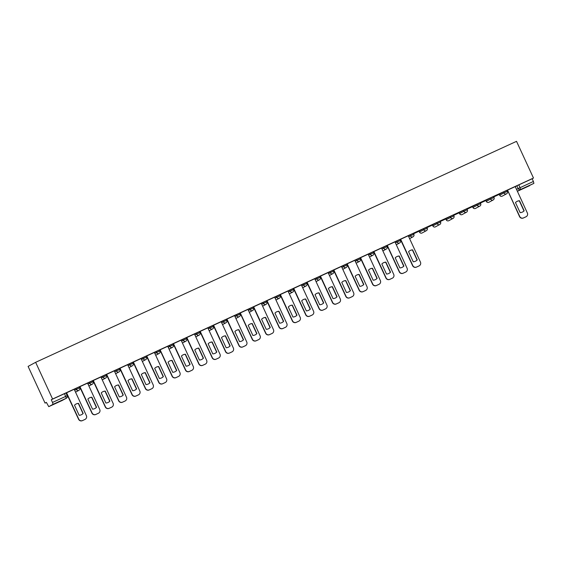 <?xml version="1.0" encoding="UTF-8"?>
<svg xmlns="http://www.w3.org/2000/svg" width="562" height="562" viewBox="0 0 562 562"><rect width="100%" height="100%" fill="white"/><g stroke="black" fill="none" stroke-linecap="round" stroke-linejoin="round"><path stroke-width="0.84" d="M79.305 386.881L75.884 388.454L76.327 389.41L79.748 387.836A1.918 1.883 -118.4 0 1 78.842 390.365A1.918 1.883 61.6 0 1 76.327 389.41L74.676 390.302M92.674 380.741L89.246 382.315L89.688 383.27L93.116 381.696A1.918 1.883 -118.4 0 1 92.203 384.225A1.918 1.883 61.6 0 1 89.688 383.27L88.037 384.162M106.035 374.601L102.607 376.175L103.05 377.13L106.478 375.557A1.918 1.883 -118.4 0 1 105.565 378.086A1.918 1.883 61.6 0 1 103.05 377.13L101.399 378.022M119.397 368.461L115.969 370.035L116.411 370.99L119.839 369.417A1.918 1.883 -118.4 0 1 118.933 371.939A1.918 1.883 61.6 0 1 116.411 370.99L114.767 371.882M128.986 367.597L132.4 365.75A1.918 1.918 0 0 0 133.229 363.256L132.787 362.3L129.337 363.895L129.773 364.85L133.201 363.277A1.918 1.883 -118.4 0 1 132.295 365.799A1.918 1.883 61.6 0 1 129.773 364.85L128.129 365.743M146.12 356.175L142.699 357.755L143.141 358.711L146.563 357.137A1.918 1.883 -118.4 0 1 145.656 359.659A1.918 1.883 61.6 0 1 143.141 358.711L141.491 359.603M155.709 355.317L159.13 353.463A1.918 1.918 0 0 0 159.952 350.976L159.51 350.021L156.06 351.608L156.503 352.571L159.931 350.99A1.918 1.883 -118.4 0 1 159.018 353.519A1.918 1.883 61.6 0 1 156.503 352.571L154.852 353.463M172.85 343.895L169.422 345.468L169.865 346.424L173.293 344.85A1.918 1.883 -118.4 0 1 172.379 347.379A1.918 1.883 61.6 0 1 169.865 346.424L168.214 347.323M186.212 337.755L182.783 339.329L183.226 340.284L186.654 338.71A1.918 1.883 -118.4 0 1 185.748 341.239A1.918 1.883 61.6 0 1 183.226 340.284L181.582 341.176M199.573 331.615L196.152 333.189L196.588 334.144L200.016 332.571A1.918 1.883 -118.4 0 1 199.11 335.1A1.918 1.883 61.6 0 1 196.588 334.144L194.944 335.036M212.942 325.475L209.514 327.049L209.956 328.004L213.377 326.431A1.918 1.883 -118.4 0 1 212.471 328.96A1.918 1.883 61.6 0 1 209.956 328.004L208.305 328.896M222.524 324.611L225.945 322.764A1.918 1.918 0 0 0 226.767 320.277L226.324 319.314L222.875 320.909L223.318 321.864L226.746 320.291A1.918 1.883 -118.4 0 1 225.833 322.82A1.918 1.883 61.6 0 1 223.318 321.864L221.667 322.757M239.665 313.196L236.237 314.769L236.679 315.725L240.107 314.151A1.918 1.883 -118.4 0 1 239.194 316.673A1.918 1.883 61.6 0 1 236.679 315.725L235.028 316.617M253.026 307.049L249.598 308.629L250.041 309.585L253.469 308.011A1.918 1.883 -118.4 0 1 252.563 310.533A1.918 1.883 61.6 0 1 250.041 309.585L248.397 310.477M266.388 300.909L262.967 302.482L263.402 303.445L266.831 301.871A1.918 1.883 -118.4 0 1 265.924 304.393A1.918 1.883 61.6 0 1 263.402 303.445L261.759 304.337M275.977 300.052L279.391 298.197A1.918 1.918 0 0 0 280.22 295.71L279.778 294.755L276.328 296.343L276.771 297.305L280.192 295.724A1.918 1.883 -118.4 0 1 279.286 298.253A1.918 1.883 61.6 0 1 276.771 297.305L275.12 298.197M293.118 288.629L289.69 290.203L290.132 291.158L293.561 289.585A1.918 1.883 -118.4 0 1 292.647 292.114A1.918 1.883 61.6 0 1 290.132 291.158L288.482 292.057M306.48 282.489L303.051 284.063L303.494 285.018L306.922 283.445A1.918 1.883 -118.4 0 1 306.009 285.974A1.918 1.883 61.6 0 1 303.494 285.018L301.843 285.91M319.841 276.349L316.413 277.923L316.856 278.878L320.284 277.305A1.918 1.883 -118.4 0 1 319.378 279.834A1.918 1.883 61.6 0 1 316.856 278.878L315.212 279.771M333.203 270.21L329.782 271.783L330.217 272.739L333.645 271.165A1.918 1.883 -118.4 0 1 332.739 273.694A1.918 1.883 61.6 0 1 330.217 272.739L328.573 273.631M346.571 264.07L343.143 265.643L343.586 266.599L347.007 265.025A1.918 1.883 -118.4 0 1 346.101 267.547A1.918 1.883 61.6 0 1 343.586 266.599L341.935 267.491M359.933 257.93L356.505 259.503L356.947 260.459L360.375 258.885A1.918 1.883 -118.4 0 1 359.462 261.407A1.918 1.883 61.6 0 1 356.947 260.459L355.296 261.351M369.515 257.066L372.936 255.218A1.918 1.918 0 0 0 373.765 252.724L373.323 251.769L369.866 253.364L370.309 254.319L373.737 252.745A1.918 1.883 -118.4 0 1 372.824 255.267A1.918 1.883 61.6 0 1 370.309 254.319L368.658 255.211M386.656 245.643L383.228 247.217L383.67 248.179L387.099 246.599A1.918 1.883 -118.4 0 1 386.192 249.128A1.918 1.883 61.6 0 1 383.67 248.179L382.027 249.071M400.018 239.503L396.596 241.077L397.032 242.039L400.46 240.459A1.918 1.883 -118.4 0 1 399.554 242.988A1.918 1.883 61.6 0 1 397.032 242.039L395.388 242.932M413.386 233.363L409.958 234.937L410.401 235.892L413.822 234.319A1.918 1.883 -118.4 0 1 412.915 236.848A1.918 1.883 61.6 0 1 410.401 235.892L408.75 236.785M426.748 227.224L423.319 228.797L423.762 229.753L427.19 228.179A1.918 1.883 -118.4 0 1 426.277 230.708A1.918 1.883 61.6 0 1 423.762 229.753L419.498 232.064A1.918 1.883 61.6 0 0 422.125 232.963A1.918 1.918 0 0 1 419.47 232.078L419.055 231.108L423.319 228.797M440.109 221.084L436.681 222.657L437.124 223.613L440.552 222.039A1.918 1.883 -118.4 0 1 439.639 224.568A1.918 1.883 61.6 0 1 437.124 223.613L432.859 225.924A1.918 1.883 61.6 0 0 435.487 226.823A1.918 1.918 0 0 1 432.838 225.938L432.417 224.969L436.681 222.657M453.471 214.944L450.043 216.518L450.485 217.473L453.913 215.899A1.918 1.883 -118.4 0 1 453.007 218.428A1.918 1.883 61.6 0 1 450.485 217.473L446.221 219.784A1.918 1.883 61.6 0 0 448.848 220.676A1.918 1.918 0 0 1 446.2 219.798L445.757 218.843L450.043 216.518M466.832 208.804L463.411 210.378L463.854 211.333L467.275 209.759A1.918 1.883 -118.4 0 1 466.369 212.281A1.918 1.883 61.6 0 1 463.854 211.333L459.59 213.644A1.918 1.883 61.6 0 0 462.21 214.536A1.918 1.918 0 0 1 459.561 213.658L459.147 212.682L463.411 210.378M480.201 202.664L476.773 204.238L477.215 205.193L480.636 203.62A1.918 1.883 -118.4 0 1 479.73 206.142A1.918 1.883 61.6 0 1 477.215 205.193L472.951 207.497A1.918 1.883 61.6 0 0 475.578 208.397A1.918 1.918 0 0 1 472.923 207.518L472.509 206.542L476.773 204.238M493.562 196.517L490.134 198.098L490.577 199.053L494.005 197.48A1.918 1.883 -118.4 0 1 493.092 200.002A1.918 1.883 61.6 0 1 490.577 199.053L486.313 201.358A1.918 1.883 61.6 0 0 488.94 202.257A1.918 1.918 0 0 1 486.285 201.379L485.87 200.402L490.134 198.098M506.924 190.377L503.496 191.951L503.938 192.914L507.367 191.333A1.918 1.883 -118.4 0 1 506.453 193.862A1.918 1.883 61.6 0 1 503.938 192.914L499.674 195.218A1.918 1.883 61.6 0 0 502.302 196.117A1.918 1.918 0 0 1 499.653 195.239L499.211 194.276L503.496 191.951M516.457 189.401L533.394 181.456L532.151 178.758L533.486 178.042L52.589 399.027L35.631 362.321L28.1 366.403L45.058 403.102L46.435 402.469M66.161 393.407L66.541 393.231M79.523 387.267L79.902 387.092M92.885 381.127L93.264 380.952M106.246 374.987L106.632 374.812M119.608 368.848L119.994 368.672M132.976 362.708L133.356 362.525M146.338 356.561L146.717 356.385M159.699 350.421L160.079 350.245M173.061 344.281L173.447 344.106M186.422 338.141L186.809 337.966M199.791 332.002L200.17 331.826M213.153 325.862L213.532 325.686M226.514 319.722L226.893 319.546M239.876 313.582L240.262 313.406M253.237 307.435L253.624 307.259M266.606 301.295L266.985 301.12M279.967 295.155L280.347 294.98M293.329 289.016L293.708 288.84M306.69 282.876L307.077 282.7M320.052 276.736L320.438 276.56M333.421 270.596L333.8 270.42M346.782 264.456L347.161 264.281M360.144 258.316L360.523 258.141M373.505 252.169L373.892 251.994M386.867 246.03L387.253 245.854M400.235 239.89L400.615 239.714M413.597 233.75L419.076 231.228M426.958 227.61L432.445 225.088M440.32 221.47L445.807 218.948M453.682 215.33L459.168 212.808M467.05 209.19L472.53 206.668M480.412 203.051L485.891 200.529M493.773 196.904L499.26 194.389M507.135 190.764L507.521 190.588M533.486 178.042L516.527 141.336L35.631 362.321M45.058 403.102L46.393 402.385L48.739 406.656L53.004 404.345L52.505 402.441L67.194 395.718M52.589 399.027L51.254 399.744L52.505 402.441M62.01 400.558L48.739 406.656L66.281 398.247L53.004 404.345M515.213 186.703L516.857 185.811L518.108 188.509A1.918 1.883 -118.4 0 0 520.623 189.464L517.314 191.256M529.629 185.671L517.342 191.319L533.9 183.36L520.623 189.464L518.874 184.863L516.857 185.811M533.394 181.456L533.9 183.36M507.528 190.146L519.534 216.588A2.873 2.831 -118.4 0 0 523.306 218.021L525.793 216.876A2.873 2.831 -118.4 0 0 525.955 216.799L526.151 216.693A2.873 2.831 61.6 0 0 527.353 212.984L515.235 186.605L507.528 190.146M493.703 196.763L498.859 194.375L493.696 196.749M501.648 192.864L493.935 196.405L501.641 192.85M480.341 202.903L485.266 200.62M485.273 200.641L480.334 202.889M488.28 199.004L480.573 202.552L488.273 198.99M471.904 206.781L466.973 209.029L471.897 206.76M474.918 205.144L467.212 208.692L474.918 205.144M458.543 212.921L453.611 215.169L458.536 212.907M461.557 211.291L453.85 214.832L461.557 211.291M445.181 219.061L440.25 221.309L445.174 219.047M448.195 217.431L440.482 220.971L448.195 217.431M426.888 227.462L432.045 225.081L426.881 227.448M434.833 223.571L427.12 227.111L434.826 223.557M413.527 233.602L418.683 231.221L413.52 233.588M421.465 229.71L413.758 233.251L421.458 229.696M408.272 235.759L400.397 239.391L412.627 265.714A2.873 2.831 -118.4 0 0 416.407 267.147L418.887 266.002A2.873 2.831 -118.4 0 0 419.055 265.924L419.245 265.812A2.873 2.831 61.6 0 0 420.446 262.11L408.272 235.752M387.288 245.397L399.463 271.748A2.873 2.831 61.6 0 0 403.235 273.181L405.722 272.036A2.873 2.831 61.6 0 0 407.085 268.25L394.967 241.871L387.092 245.51M381.549 248.039L373.667 251.671L385.904 278A2.873 2.831 -118.4 0 0 389.677 279.426L392.164 278.281A2.873 2.831 -118.4 0 0 392.325 278.204L392.522 278.099A2.873 2.831 61.6 0 0 393.723 274.389L381.549 248.039M368.187 254.179L360.305 257.817L372.543 284.14A2.873 2.831 -118.4 0 0 376.315 285.566L378.802 284.421A2.873 2.831 -118.4 0 0 378.964 284.344L379.16 284.239A2.873 2.831 61.6 0 0 380.362 280.529L368.18 254.179M354.819 260.318L346.944 263.957L359.174 290.28A2.873 2.831 -118.4 0 0 362.954 291.706L365.433 290.568A2.873 2.831 -118.4 0 0 365.602 290.484L365.799 290.378A2.873 2.831 61.6 0 0 367 286.669L354.819 260.318M341.457 266.458L333.582 270.097L345.813 296.42A2.873 2.831 -118.4 0 0 349.592 297.846L352.072 296.708A2.873 2.831 -118.4 0 0 352.241 296.624L352.43 296.518A2.873 2.831 61.6 0 0 353.631 292.809L341.457 266.458M328.096 272.605L320.221 276.237L332.451 302.56A2.873 2.831 -118.4 0 0 336.224 303.986L338.71 302.848A2.873 2.831 -118.4 0 0 338.872 302.763L339.069 302.658A2.873 2.831 61.6 0 0 340.27 298.949L328.096 272.598M314.734 278.745L306.852 282.377L319.09 308.7A2.873 2.831 -118.4 0 0 322.862 310.126L325.349 308.988A2.873 2.831 -118.4 0 0 325.51 308.903L325.707 308.798A2.873 2.831 61.6 0 0 326.908 305.089L314.734 278.738M301.373 284.885L293.49 288.517L305.728 314.839A2.873 2.831 -118.4 0 0 309.5 316.273L311.987 315.127A2.873 2.831 -118.4 0 0 312.149 315.043L312.346 314.938A2.873 2.831 61.6 0 0 313.547 311.229L301.365 284.878M288.004 291.025L280.129 294.657L292.359 320.979A2.873 2.831 -118.4 0 0 296.139 322.412L298.619 321.267A2.873 2.831 -118.4 0 0 298.787 321.19L298.984 321.078A2.873 2.831 61.6 0 0 300.185 317.375L288.004 291.018M274.642 297.165L266.767 300.796L278.998 327.119A2.873 2.831 -118.4 0 0 282.777 328.552L285.257 327.407A2.873 2.831 -118.4 0 0 285.426 327.33L285.615 327.225A2.873 2.831 61.6 0 0 286.817 323.515L274.642 297.165M261.281 303.304L253.406 306.943L265.636 333.266A2.873 2.831 -118.4 0 0 269.409 334.692L271.896 333.547A2.873 2.831 -118.4 0 0 272.057 333.47L272.254 333.364A2.873 2.831 61.6 0 0 273.455 329.655L261.281 303.304M240.29 312.943L252.471 339.3A2.873 2.831 61.6 0 0 256.244 340.727L258.731 339.581A2.873 2.831 61.6 0 0 260.094 335.795L247.975 309.416L240.1 313.055M234.558 315.584L226.676 319.223L238.913 345.546A2.873 2.831 -118.4 0 0 242.686 346.972L245.173 345.834A2.873 2.831 -118.4 0 0 245.334 345.749L245.531 345.644A2.873 2.831 61.6 0 0 246.732 341.935L234.551 315.584M221.189 321.731L213.314 325.363L225.545 351.686A2.873 2.831 -118.4 0 0 229.324 353.112L231.804 351.974A2.873 2.831 -118.4 0 0 231.973 351.889L232.169 351.784A2.873 2.831 61.6 0 0 233.37 348.075L221.189 321.724M207.828 327.871L199.953 331.503L212.183 357.825A2.873 2.831 -118.4 0 0 215.963 359.251L218.442 358.113A2.873 2.831 -118.4 0 0 218.604 358.029L218.801 357.924A2.873 2.831 61.6 0 0 220.002 354.215L207.828 327.864M194.466 334.011L186.591 337.643L198.822 363.965A2.873 2.831 -118.4 0 0 202.594 365.391L205.081 364.253A2.873 2.831 -118.4 0 0 205.242 364.169L205.439 364.064A2.873 2.831 61.6 0 0 206.64 360.354L194.466 334.004M181.105 340.151L173.222 343.782L185.46 370.105A2.873 2.831 -118.4 0 0 189.232 371.538L191.719 370.393A2.873 2.831 -118.4 0 0 191.881 370.309L192.078 370.203A2.873 2.831 61.6 0 0 193.279 366.501L181.105 340.143M167.743 346.29L159.917 349.901M154.374 352.43L146.499 356.062L158.73 382.392A2.873 2.831 -118.4 0 0 162.509 383.818L164.989 382.673A2.873 2.831 -118.4 0 0 165.158 382.596L165.354 382.49A2.873 2.831 61.6 0 0 166.556 378.781L154.374 352.43M141.013 358.57L133.138 362.209L145.368 388.532A2.873 2.831 -118.4 0 0 149.148 389.958L151.628 388.813A2.873 2.831 -118.4 0 0 151.789 388.735L151.986 388.63A2.873 2.831 61.6 0 0 153.187 384.921L141.013 358.57M127.651 364.71L119.776 368.349L132.007 394.672A2.873 2.831 -118.4 0 0 135.779 396.098L138.266 394.96A2.873 2.831 -118.4 0 0 138.428 394.875L138.624 394.77A2.873 2.831 61.6 0 0 139.826 391.061L127.651 364.71M114.29 370.85L106.408 374.489L118.645 400.811A2.873 2.831 -118.4 0 0 122.418 402.237L124.905 401.099A2.873 2.831 -118.4 0 0 125.066 401.015L125.263 400.91A2.873 2.831 61.6 0 0 126.464 397.201L114.29 370.85M100.928 376.997L93.046 380.629L105.284 406.951A2.873 2.831 -118.4 0 0 109.056 408.377L111.543 407.239A2.873 2.831 -118.4 0 0 111.705 407.155L111.901 407.05A2.873 2.831 61.6 0 0 113.103 403.34L100.921 376.99M87.56 383.136L79.685 386.768L91.915 413.091A2.873 2.831 -118.4 0 0 95.695 414.517L98.174 413.379A2.873 2.831 -118.4 0 0 98.343 413.295L98.54 413.189A2.873 2.831 61.6 0 0 99.741 409.48L87.56 383.129M74.198 389.276L66.323 392.908L78.554 419.231A2.873 2.831 -118.4 0 0 82.333 420.664L84.813 419.519A2.873 2.831 -118.4 0 0 84.974 419.435L85.171 419.329A2.873 2.831 61.6 0 0 86.372 415.62L74.198 389.269M74.233 389.347L75.884 388.454M87.595 383.207L89.246 382.315M100.956 377.067L102.607 376.175M114.325 370.927L115.969 370.035M127.686 364.787L129.337 363.895M141.048 358.647L142.699 357.755M154.41 352.507L156.06 351.608M167.771 346.361L169.422 345.468M181.14 340.221L182.783 339.329M194.501 334.081L196.152 333.189M207.863 327.941L209.514 327.049M221.224 321.801L222.875 320.909M234.586 315.661L236.237 314.769M247.954 309.522L249.598 308.629M261.316 303.382L262.967 302.482M274.678 297.235L276.328 296.343M288.039 291.095L289.69 290.203M301.401 284.955L303.051 284.063M314.769 278.815L316.413 277.923M328.131 272.675L329.782 271.783M341.492 266.536L343.143 265.643M354.854 260.396L356.505 259.503M368.222 254.256L369.866 253.364M381.584 248.116L383.228 247.217M394.946 241.969L396.596 241.077M408.307 235.829L409.958 234.937M66.091 393.26L66.471 393.084L66.084 393.245M79.453 387.12L79.839 386.944L79.446 387.106M92.814 380.98L93.201 380.804L92.807 380.966M106.183 374.84L106.562 374.664M119.544 368.7L119.924 368.524M133.278 362.371L132.899 362.546L133.285 362.385M146.268 356.42L146.654 356.245L146.261 356.406M159.629 350.281L160.015 350.105M172.998 344.134L173.377 343.958L172.991 344.12M186.359 337.994L186.739 337.818M199.721 331.854L200.1 331.678M213.082 325.714L213.469 325.538L213.075 325.7M226.444 319.574L226.83 319.399L226.437 319.56M239.812 313.434L240.192 313.259L239.805 313.42M253.174 307.295L253.553 307.119M266.536 301.155L266.915 300.979M279.897 295.015L280.283 294.839M293.259 288.868L293.645 288.692L293.252 288.854M306.627 282.728L307.007 282.553L306.62 282.714M319.989 276.588L320.368 276.413L319.982 276.574M333.35 270.448L333.73 270.273M346.712 264.309L347.098 264.133M360.073 258.169L360.46 257.993L360.066 258.155M373.814 251.839L373.435 252.015L373.821 251.853M386.804 245.889L387.183 245.713L386.797 245.868M400.165 239.749L400.544 239.567L400.158 239.728M507.072 190.623L507.451 190.448M507.444 190.427L507.064 190.602M419.47 232.078L419.062 231.115M445.785 218.829L446.221 219.784M499.674 195.218L499.211 194.276M51.254 399.744L65.944 393.021M532.151 178.758L518.874 184.863M347.091 264.119L346.705 264.295M333.723 270.259L333.343 270.434M280.276 294.818L279.89 294.994M266.908 300.958L266.529 301.134M253.546 307.105L253.167 307.281M200.093 331.664L199.714 331.84M186.732 337.804L186.352 337.98M160.008 350.084L159.622 350.259M119.917 368.51L119.537 368.686M106.555 374.65L106.176 374.826M516.871 201.477A5.985 5.894 -118.4 0 1 519.316 200.831L523.967 210.905A5.985 5.894 -118.4 0 1 522.576 212.007M524.163 210.799L519.506 200.725A5.985 5.894 -118.4 0 0 515.48 202.58L520.138 212.647A5.985 5.894 -118.4 0 0 524.163 210.799L523.967 210.905M507.549 190.132L519.731 216.482A2.873 2.831 61.6 0 0 523.503 217.916L525.99 216.77A2.873 2.831 61.6 0 0 526.151 216.693M409.972 250.603A5.985 5.894 -118.4 0 1 412.41 249.957L417.067 260.03A5.985 5.894 -118.4 0 1 415.676 261.133M417.257 259.925L412.606 249.851A5.985 5.894 -118.4 0 0 408.581 251.706L413.232 261.773A5.985 5.894 -118.4 0 0 417.257 259.925L417.067 260.03M400.65 239.257L412.824 265.608A2.873 2.831 61.6 0 0 416.604 267.041L419.083 265.896A2.873 2.831 61.6 0 0 419.245 265.812M396.61 256.743A5.985 5.894 -118.4 0 1 399.048 256.096L403.699 266.17A5.985 5.894 -118.4 0 1 402.308 267.273M405.883 271.959L405.687 272.064A2.873 2.831 -118.4 0 1 405.525 272.141L403.038 273.287A2.873 2.831 -118.4 0 1 399.266 271.853L387.092 245.503M403.895 266.065L399.245 255.991A5.985 5.894 -118.4 0 0 395.219 257.846L399.87 267.919A5.985 5.894 -118.4 0 0 403.895 266.065L403.699 266.17M383.242 262.883A5.985 5.894 -118.4 0 1 385.687 262.236L390.337 272.31A5.985 5.894 -118.4 0 1 388.946 273.413M390.534 272.205L385.876 262.131A5.985 5.894 -118.4 0 0 381.851 263.985L386.508 274.059A5.985 5.894 -118.4 0 0 390.534 272.205L390.337 272.31M373.92 251.537L386.101 277.888A2.873 2.831 61.6 0 0 389.873 279.321L392.36 278.176A2.873 2.831 61.6 0 0 392.522 278.099M369.88 269.022A5.985 5.894 -118.4 0 1 372.318 268.383L376.976 278.457A5.985 5.894 -118.4 0 1 375.585 279.553M377.172 278.345L372.515 268.271A5.985 5.894 -118.4 0 0 368.489 270.125L373.147 280.199A5.985 5.894 -118.4 0 0 377.172 278.345L376.976 278.457M360.558 257.677L372.739 284.035A2.873 2.831 61.6 0 0 376.512 285.461L378.999 284.316A2.873 2.831 61.6 0 0 379.16 284.239M356.519 275.162A5.985 5.894 -118.4 0 1 358.956 274.523L363.614 284.597A5.985 5.894 -118.4 0 1 362.223 285.693M363.811 284.491L359.153 274.418A5.985 5.894 -118.4 0 0 355.128 276.265L359.785 286.339A5.985 5.894 -118.4 0 0 363.811 284.491L363.614 284.597M347.197 263.824L359.371 290.175A2.873 2.831 61.6 0 0 363.15 291.601L365.63 290.463A2.873 2.831 61.6 0 0 365.799 290.378M343.157 281.309A5.985 5.894 -118.4 0 1 345.595 280.663L350.252 290.737A5.985 5.894 -118.4 0 1 348.862 291.833M350.442 290.631L345.792 280.557A5.985 5.894 -118.4 0 0 341.766 282.405L346.417 292.479A5.985 5.894 -118.4 0 0 350.442 290.631L350.252 290.737M333.835 269.964L346.009 296.315A2.873 2.831 61.6 0 0 349.789 297.741L352.269 296.603A2.873 2.831 61.6 0 0 352.43 296.518M329.796 287.449A5.985 5.894 -118.4 0 1 332.233 286.803L336.884 296.877A5.985 5.894 -118.4 0 1 335.493 297.972M337.081 296.771L332.43 286.697A5.985 5.894 -118.4 0 0 328.405 288.545L333.055 298.619A5.985 5.894 -118.4 0 0 337.081 296.771L336.884 296.877M320.473 276.104L332.648 302.454A2.873 2.831 61.6 0 0 336.42 303.88L338.907 302.742A2.873 2.831 61.6 0 0 339.069 302.658M316.427 293.589A5.985 5.894 -118.4 0 1 318.872 292.942L323.522 303.016A5.985 5.894 -118.4 0 1 322.131 304.119M323.719 302.911L319.061 292.837A5.985 5.894 -118.4 0 0 315.036 294.685L319.694 304.759A5.985 5.894 -118.4 0 0 323.719 302.911L323.522 303.016M307.105 282.243L319.286 308.594A2.873 2.831 61.6 0 0 323.059 310.02L325.546 308.882A2.873 2.831 61.6 0 0 325.707 308.798M303.066 299.729A5.985 5.894 -118.4 0 1 305.503 299.082L310.161 309.156A5.985 5.894 -118.4 0 1 308.77 310.259M310.357 309.051L305.7 298.977A5.985 5.894 -118.4 0 0 301.675 300.825L306.332 310.898A5.985 5.894 -118.4 0 0 310.357 309.051L310.161 309.156M293.743 288.383L305.925 314.734A2.873 2.831 61.6 0 0 309.697 316.16L312.184 315.022A2.873 2.831 61.6 0 0 312.346 314.938M289.704 305.868A5.985 5.894 -118.4 0 1 292.142 305.222L296.799 315.296A5.985 5.894 -118.4 0 1 295.408 316.399M296.996 315.191L292.338 305.117A5.985 5.894 -118.4 0 0 288.313 306.971L292.971 317.038A5.985 5.894 -118.4 0 0 296.996 315.191L296.799 315.296M280.382 294.523L292.556 320.874A2.873 2.831 61.6 0 0 296.336 322.307L298.815 321.162A2.873 2.831 61.6 0 0 298.984 321.078M276.342 312.008A5.985 5.894 -118.4 0 1 278.78 311.362L283.438 321.436A5.985 5.894 -118.4 0 1 282.047 322.539M283.627 321.331L278.977 311.257A5.985 5.894 -118.4 0 0 274.951 313.111L279.602 323.185A5.985 5.894 -118.4 0 0 283.627 321.331L283.438 321.436M267.02 300.663L279.195 327.014A2.873 2.831 61.6 0 0 282.974 328.447L285.454 327.302A2.873 2.831 61.6 0 0 285.615 327.225M262.981 318.148A5.985 5.894 -118.4 0 1 265.419 317.509L270.069 327.576A5.985 5.894 -118.4 0 1 268.678 328.679M270.266 327.47L265.615 317.397A5.985 5.894 -118.4 0 0 261.59 319.251L266.24 329.325A5.985 5.894 -118.4 0 0 270.266 327.47L270.069 327.576M253.659 306.803L265.833 333.161A2.873 2.831 61.6 0 0 269.605 334.587L272.092 333.442A2.873 2.831 61.6 0 0 272.254 333.364M249.612 324.288A5.985 5.894 -118.4 0 1 252.057 323.649L256.708 333.723A5.985 5.894 -118.4 0 1 255.317 334.819M258.892 339.504L258.696 339.61A2.873 2.831 -118.4 0 1 258.534 339.694L256.047 340.832A2.873 2.831 -118.4 0 1 252.275 339.406L240.093 313.048M256.904 333.61L252.247 323.543A5.985 5.894 -118.4 0 0 248.221 325.391L252.879 335.465A5.985 5.894 -118.4 0 0 256.904 333.61L256.708 333.723M236.251 330.428A5.985 5.894 -118.4 0 1 238.688 329.789L243.346 339.862A5.985 5.894 -118.4 0 1 241.955 340.958M243.543 339.757L238.885 329.683A5.985 5.894 -118.4 0 0 234.86 331.531L239.517 341.605A5.985 5.894 -118.4 0 0 243.543 339.757L243.346 339.862M226.929 319.09L239.103 345.44A2.873 2.831 61.6 0 0 242.882 346.866L245.369 345.728A2.873 2.831 61.6 0 0 245.531 345.644M222.889 336.575A5.985 5.894 -118.4 0 1 225.327 335.928L229.984 346.002A5.985 5.894 -118.4 0 1 228.593 347.098M230.181 345.897L225.524 335.823A5.985 5.894 -118.4 0 0 221.498 337.671L226.156 347.745A5.985 5.894 -118.4 0 0 230.181 345.897L229.984 346.002M213.567 325.229L225.741 351.58A2.873 2.831 61.6 0 0 229.521 353.006L232.001 351.868A2.873 2.831 61.6 0 0 232.169 351.784M209.528 342.715A5.985 5.894 -118.4 0 1 211.965 342.068L216.623 352.142A5.985 5.894 -118.4 0 1 215.232 353.238M216.813 352.037L212.162 341.963A5.985 5.894 -118.4 0 0 208.137 343.811L212.787 353.884A5.985 5.894 -118.4 0 0 216.813 352.037L216.623 352.142M200.205 331.369L212.38 357.72A2.873 2.831 61.6 0 0 216.159 359.146L218.639 358.008A2.873 2.831 61.6 0 0 218.801 357.924M196.166 348.854A5.985 5.894 -118.4 0 1 198.604 348.208L203.254 358.282A5.985 5.894 -118.4 0 1 201.863 359.385M203.451 358.177L198.8 348.103A5.985 5.894 -118.4 0 0 194.775 349.95L199.426 360.024A5.985 5.894 -118.4 0 0 203.451 358.177L203.254 358.282M186.844 337.509L199.018 363.86A2.873 2.831 61.6 0 0 202.791 365.286L205.278 364.148A2.873 2.831 61.6 0 0 205.439 364.064M182.798 354.994A5.985 5.894 -118.4 0 1 185.242 354.348L189.893 364.422A5.985 5.894 -118.4 0 1 188.502 365.525M190.089 364.317L185.432 354.243A5.985 5.894 -118.4 0 0 181.407 356.09L186.064 366.164A5.985 5.894 -118.4 0 0 190.089 364.317L189.893 364.422M173.475 343.649L185.657 370A2.873 2.831 61.6 0 0 189.429 371.426L191.916 370.288A2.873 2.831 61.6 0 0 192.078 370.203M169.436 361.134A5.985 5.894 -118.4 0 1 171.874 360.488L176.531 370.562A5.985 5.894 -118.4 0 1 175.14 371.665M160.114 349.789L172.288 376.14A2.873 2.831 61.6 0 0 176.068 377.573L178.554 376.428A2.873 2.831 61.6 0 0 178.716 376.343L178.519 376.456A2.873 2.831 -118.4 0 1 178.358 376.533L175.871 377.678A2.873 2.831 -118.4 0 1 172.098 376.245L159.917 349.894M176.728 370.456L172.07 360.382A5.985 5.894 -118.4 0 0 168.045 362.237L172.703 372.304A5.985 5.894 -118.4 0 0 176.728 370.456L176.531 370.562M178.716 376.343A2.873 2.831 61.6 0 0 179.917 372.641L167.736 346.283M156.074 367.274A5.985 5.894 -118.4 0 1 158.512 366.628L163.17 376.702A5.985 5.894 -118.4 0 1 161.779 377.804M163.366 376.596L158.709 366.522A5.985 5.894 -118.4 0 0 154.683 368.377L159.341 378.451A5.985 5.894 -118.4 0 0 163.366 376.596L163.17 376.702M146.752 355.929L158.927 382.279A2.873 2.831 61.6 0 0 162.706 383.713L165.186 382.567A2.873 2.831 61.6 0 0 165.354 382.49M142.713 373.414A5.985 5.894 -118.4 0 1 145.151 372.775L149.808 382.841A5.985 5.894 -118.4 0 1 148.417 383.944M149.998 382.736L145.347 372.662A5.985 5.894 -118.4 0 0 141.322 374.517L145.972 384.591A5.985 5.894 -118.4 0 0 149.998 382.736L149.808 382.841M133.391 362.068L145.565 388.426A2.873 2.831 61.6 0 0 149.344 389.852L151.824 388.707A2.873 2.831 61.6 0 0 151.986 388.63M129.351 379.554A5.985 5.894 -118.4 0 1 131.789 378.914L136.44 388.988A5.985 5.894 -118.4 0 1 135.049 390.084M136.636 388.876L131.986 378.809A5.985 5.894 -118.4 0 0 127.96 380.657L132.611 390.731A5.985 5.894 -118.4 0 0 136.636 388.876L136.44 388.988M120.029 368.208L132.203 394.566A2.873 2.831 61.6 0 0 135.976 395.992L138.463 394.847A2.873 2.831 61.6 0 0 138.624 394.77M115.983 385.694A5.985 5.894 -118.4 0 1 118.427 385.054L123.078 395.128A5.985 5.894 -118.4 0 1 121.687 396.224M123.275 395.023L118.617 384.949A5.985 5.894 -118.4 0 0 114.592 386.797L119.249 396.87A5.985 5.894 -118.4 0 0 123.275 395.023L123.078 395.128M106.661 374.355L118.842 400.706A2.873 2.831 61.6 0 0 122.614 402.132L125.101 400.994A2.873 2.831 61.6 0 0 125.263 400.91M102.621 391.84A5.985 5.894 -118.4 0 1 105.059 391.194L109.716 401.268A5.985 5.894 -118.4 0 1 108.325 402.364M109.913 401.163L105.256 391.089A5.985 5.894 -118.4 0 0 101.23 392.936L105.888 403.01A5.985 5.894 -118.4 0 0 109.913 401.163L109.716 401.268M93.299 380.495L105.473 406.846A2.873 2.831 61.6 0 0 109.253 408.272L111.74 407.134A2.873 2.831 61.6 0 0 111.901 407.05M89.26 397.98A5.985 5.894 -118.4 0 1 91.697 397.334L96.355 407.408A5.985 5.894 -118.4 0 1 94.964 408.504M96.552 407.302L91.894 397.229A5.985 5.894 -118.4 0 0 87.869 399.076L92.526 409.15A5.985 5.894 -118.4 0 0 96.552 407.302L96.355 407.408M79.937 386.635L92.112 412.986A2.873 2.831 61.6 0 0 95.891 414.412L98.371 413.274A2.873 2.831 61.6 0 0 98.54 413.189M75.898 404.12A5.985 5.894 -118.4 0 1 78.336 403.474L82.993 413.548A5.985 5.894 -118.4 0 1 81.602 414.651M83.183 413.442L78.532 403.368A5.985 5.894 -118.4 0 0 74.507 405.216L79.158 415.29A5.985 5.894 -118.4 0 0 83.183 413.442L82.993 413.548M66.576 392.775L78.75 419.126A2.873 2.831 61.6 0 0 82.523 420.552L85.01 419.414A2.873 2.831 61.6 0 0 85.171 419.329M64.532 393.646L66.281 398.247A1.918 1.883 61.6 0 0 66.393 398.191A1.918 1.918 0 0 0 67.215 395.697L65.972 393.007M62.129 400.495A1.918 1.918 0 0 1 62.017 400.551A1.918 1.883 61.6 0 0 62.129 400.495L66.393 398.191M79.333 386.867L79.776 387.822A1.918 1.918 0 0 1 78.947 390.309L75.533 392.157M92.695 380.72L93.137 381.682A1.918 1.918 0 0 1 92.316 384.169L88.894 386.017M106.063 374.58L106.506 375.542A1.918 1.918 0 0 1 105.677 378.029L102.256 379.877M119.425 368.44L119.868 369.396A1.918 1.918 0 0 1 119.039 371.889L115.624 373.737M146.148 356.16L146.591 357.116A1.918 1.918 0 0 1 145.762 359.603L142.348 361.457M172.878 343.881L173.321 344.836A1.918 1.918 0 0 1 172.492 347.323L169.071 349.178M186.24 337.741L186.682 338.696A1.918 1.918 0 0 1 185.853 341.183L182.439 343.038M199.601 331.601L200.044 332.556A1.918 1.918 0 0 1 199.215 335.043L195.801 336.891M212.963 325.454L213.405 326.417A1.918 1.918 0 0 1 212.577 328.903L209.162 330.751M239.693 313.175L240.136 314.13A1.918 1.918 0 0 1 239.307 316.624L235.885 318.471M253.055 307.035L253.497 307.99A1.918 1.918 0 0 1 252.668 310.484L249.254 312.332M266.416 300.895L266.859 301.85A1.918 1.918 0 0 1 266.03 304.337L262.616 306.192M293.139 288.615L293.582 289.57A1.918 1.918 0 0 1 292.76 292.057L289.339 293.912M306.508 282.475L306.95 283.431A1.918 1.918 0 0 1 306.121 285.918L302.7 287.772M319.869 276.335L320.312 277.291A1.918 1.918 0 0 1 319.483 279.778L316.069 281.625M333.231 270.189L333.673 271.151A1.918 1.918 0 0 1 332.845 273.638L329.43 275.485M346.592 264.049L347.035 265.004A1.918 1.918 0 0 1 346.206 267.498L342.792 269.346M359.954 257.909L360.397 258.864A1.918 1.918 0 0 1 359.575 261.358L356.153 263.206M386.684 245.629L387.127 246.585A1.918 1.918 0 0 1 386.298 249.071L382.884 250.926M400.046 239.489L400.488 240.445A1.918 1.918 0 0 1 399.659 242.932L396.245 244.786M413.407 233.349L413.85 234.305A1.918 1.918 0 0 1 413.021 236.792L409.607 238.646M426.769 227.21L427.211 228.165A1.918 1.918 0 0 1 426.389 230.652L422.125 232.963M440.137 221.07L440.58 222.025A1.918 1.918 0 0 1 439.751 224.512L435.487 226.823M453.499 214.923L453.941 215.885A1.918 1.918 0 0 1 453.113 218.372L448.848 220.676M466.86 208.783L467.303 209.738A1.918 1.918 0 0 1 466.474 212.232L462.21 214.536M480.222 202.643L480.665 203.599A1.918 1.918 0 0 1 479.836 206.092L475.578 208.397M493.584 196.503L494.026 197.459A1.918 1.918 0 0 1 493.204 199.946L488.94 202.257M506.952 190.363L507.395 191.319A1.918 1.918 0 0 1 506.566 193.806L502.302 196.117M485.842 200.423L486.285 201.379M472.48 206.563L472.923 207.518M459.119 212.703L459.561 213.658M432.396 224.983L432.838 225.938"/></g></svg>
